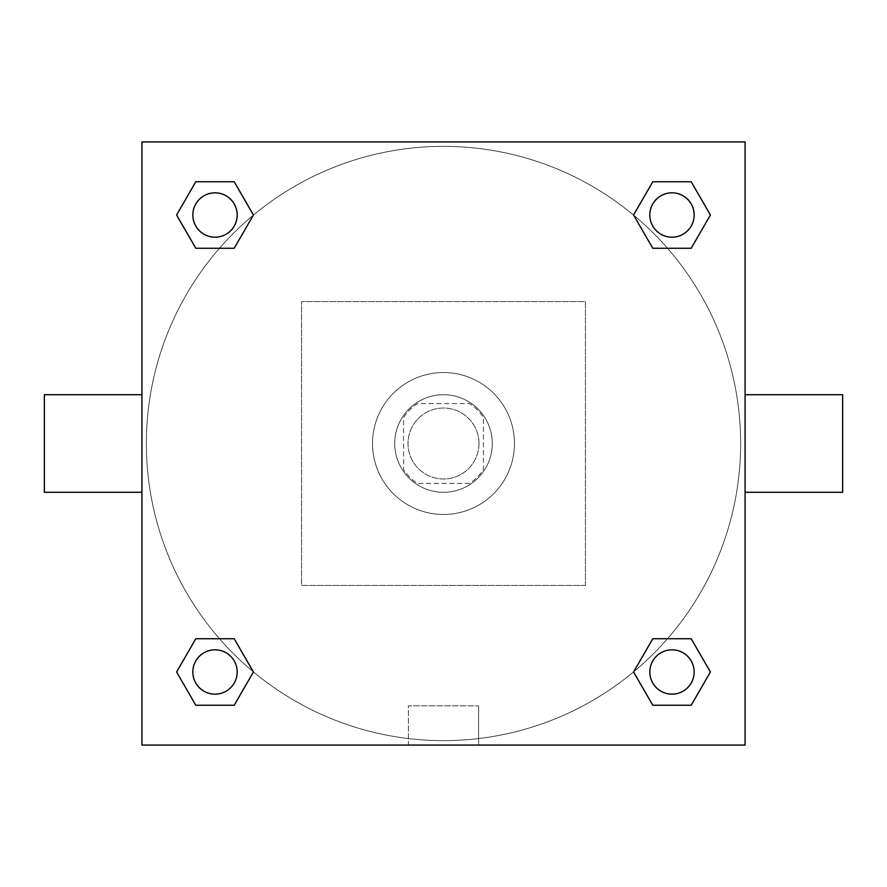 <?xml version="1.0" encoding="UTF-8"?>
<svg xmlns="http://www.w3.org/2000/svg" width="887" height="887" viewBox="0 0 887 887"><rect width="100%" height="100%" fill="white"/><g stroke="black" fill="none" stroke-linecap="round" stroke-linejoin="round"><path stroke-width="0.67" stroke-dasharray="4.43 3.33" d="M478.98 443.5A35.48 35.48 0 0 0 425.76 412.777A35.48 35.48 0 0 0 425.76 474.223A35.48 35.48 0 0 0 478.98 443.5A35.48 35.48 0 0 0 425.76 412.777A35.48 35.48 0 0 0 425.76 474.223A35.48 35.48 0 0 0 478.98 443.5M469.522 483.415L417.478 483.415A47.654 47.654 0 0 1 403.585 469.522L403.585 417.478A47.654 47.654 0 0 1 417.478 403.585L469.522 403.585A47.654 47.654 0 0 1 483.415 417.478L483.415 469.522A47.654 47.654 0 0 1 469.522 483.415L417.478 483.415A47.654 47.654 0 0 1 403.585 469.522L403.585 417.478A47.654 47.654 0 0 1 417.478 403.585L469.522 403.585A47.654 47.654 0 0 1 483.415 417.478L483.415 469.522A47.654 47.654 0 0 1 469.522 483.415M443.5 394.715A48.785 48.785 0 0 1 485.754 467.892A48.785 48.785 0 0 1 401.246 467.892A48.785 48.785 0 0 1 443.5 394.715A48.785 48.785 0 0 0 394.715 443.5A48.785 48.785 0 0 0 443.5 492.285A48.785 48.785 0 0 0 492.285 443.5A48.785 48.785 0 0 0 443.5 394.715M514.46 443.5A70.96 70.96 0 0 0 408.02 382.042A70.96 70.96 0 0 0 408.02 504.958A70.96 70.96 0 0 0 514.46 443.5A70.96 70.96 0 0 0 408.02 382.042A70.96 70.96 0 0 0 408.02 504.958A70.96 70.96 0 0 0 514.46 443.5M585.42 585.42L585.42 301.58L301.58 301.58L301.58 585.42L585.42 585.42L585.42 301.58L301.58 301.58L301.58 585.42L585.42 585.42M745.08 745.08L141.92 745.08L141.92 141.92L745.08 141.92L745.08 745.08L141.92 745.08L141.92 141.92L745.08 141.92L745.08 745.08L141.92 745.08L141.92 141.92L745.08 141.92L745.08 745.08M443.5 141.92L422.434 141.92L443.5 141.931M671.991 649.816A22.175 22.175 0 0 1 691.195 683.079A22.175 22.175 0 0 1 652.788 683.079A22.175 22.175 0 0 1 671.991 649.816A22.175 22.175 0 0 1 694.166 671.991A22.175 22.175 0 0 1 671.991 694.166A22.175 22.175 0 0 1 649.816 671.991A22.175 22.175 0 0 1 671.991 649.816M671.991 192.834A22.175 22.175 0 0 1 691.195 226.096A22.175 22.175 0 0 1 652.788 226.096A22.175 22.175 0 0 1 671.991 192.834A22.175 22.175 0 0 0 649.816 215.009A22.175 22.175 0 0 0 671.991 237.184A22.175 22.175 0 0 0 694.166 215.009A22.175 22.175 0 0 0 671.991 192.834M237.184 215.009A22.175 22.175 0 0 0 203.921 195.805A22.175 22.175 0 0 0 203.921 234.212A22.175 22.175 0 0 0 237.184 215.009A22.175 22.175 0 0 0 203.921 195.805A22.175 22.175 0 0 0 203.921 234.212A22.175 22.175 0 0 0 237.184 215.009A22.175 22.175 0 0 0 203.921 195.805A22.175 22.175 0 0 0 203.921 234.212A22.175 22.175 0 0 0 237.184 215.009M215.009 649.816A22.175 22.175 0 0 1 234.212 683.079A22.175 22.175 0 0 1 195.805 683.079A22.175 22.175 0 0 1 215.009 649.816A22.175 22.175 0 0 0 192.834 671.991A22.175 22.175 0 0 0 215.009 694.166A22.175 22.175 0 0 0 237.184 671.991A22.175 22.175 0 0 0 215.009 649.816M443.5 146.355A297.145 297.145 0 0 1 700.83 592.072A297.145 297.145 0 0 1 186.17 592.072A297.145 297.145 0 0 1 443.5 146.355A297.145 297.145 0 0 0 146.355 443.5A297.145 297.145 0 0 0 443.5 740.645A297.145 297.145 0 0 0 740.645 443.5A297.145 297.145 0 0 0 443.5 146.355M745.08 394.715L745.08 492.285L745.08 394.715M408.419 745.08L478.581 745.08L408.419 745.08L408.419 705.841L478.581 705.841L408.419 705.841L478.581 705.841L408.419 705.841L408.419 745.08L478.581 745.08L408.419 745.08M141.92 492.285L141.92 394.715L141.92 492.285M842.65 492.285L842.65 394.715M44.35 394.715L44.35 492.285M464.566 141.92L422.434 141.92L464.566 141.931M195.805 705.254L176.602 671.991L195.805 638.729L176.602 671.991L195.805 705.254M234.212 638.729L253.416 671.991L234.212 705.254L253.416 671.991L234.212 638.729M652.788 248.271L633.584 215.009L652.788 181.746L633.584 215.009L652.788 248.271M691.195 181.746L710.398 215.009L691.195 248.271L710.398 215.009L691.195 181.746M195.805 248.271L176.602 215.009L195.805 181.746L176.602 215.009L195.805 248.271M234.212 181.746L253.416 215.009L234.212 248.271L253.416 215.009L234.212 181.746M652.788 705.254L633.584 671.991L652.788 638.729L633.584 671.991L652.788 705.254M691.195 638.729L710.398 671.991L691.195 705.254L710.398 671.991L691.195 638.729M141.92 443.5L141.92 422.434L141.931 443.5M745.08 443.5L745.08 422.434L745.069 443.5M478.581 705.841L478.581 745.08L478.581 705.841M694.166 671.991A22.175 22.175 0 0 0 660.904 652.788A22.175 22.175 0 0 0 660.904 691.195A22.175 22.175 0 0 0 694.166 671.991M237.184 671.991A22.175 22.175 0 0 0 203.921 652.788A22.175 22.175 0 0 0 203.921 691.195A22.175 22.175 0 0 0 237.184 671.991M694.166 215.009A22.175 22.175 0 0 0 660.904 195.805A22.175 22.175 0 0 0 660.904 234.212A22.175 22.175 0 0 0 694.166 215.009"/><path stroke-width="1.33" d="M745.08 394.715L842.65 394.715L842.65 492.285L745.08 492.285M141.92 492.285L44.35 492.285L44.35 394.715L141.92 394.715M141.92 141.92L745.08 141.92L745.08 745.08L141.92 745.08L141.92 141.92M195.805 638.729L234.212 638.729L253.416 671.991L234.212 705.254L195.805 705.254L176.602 671.991L195.805 638.729L234.212 638.729L195.805 638.729M652.788 181.746L691.195 181.746L710.398 215.009L691.195 248.271L652.788 248.271L633.584 215.009L652.788 181.746L691.195 181.746L652.788 181.746M195.805 181.746L234.212 181.746L253.416 215.009L234.212 248.271L195.805 248.271L176.602 215.009L195.805 181.746L234.212 181.746L195.805 181.746M652.788 638.729L691.195 638.729L710.398 671.991L691.195 705.254L652.788 705.254L633.584 671.991L652.788 638.729L691.195 638.729L652.788 638.729M691.195 705.254L652.788 705.254L691.195 705.254M694.166 671.991A22.175 22.175 0 0 0 660.904 652.788A22.175 22.175 0 0 0 660.904 691.195A22.175 22.175 0 0 0 694.166 671.991M234.212 705.254L195.805 705.254L234.212 705.254M237.184 671.991A22.175 22.175 0 0 0 203.921 652.788A22.175 22.175 0 0 0 203.921 691.195A22.175 22.175 0 0 0 237.184 671.991M691.195 248.271L652.788 248.271L691.195 248.271M694.166 215.009A22.175 22.175 0 0 0 660.904 195.805A22.175 22.175 0 0 0 660.904 234.212A22.175 22.175 0 0 0 694.166 215.009M234.212 248.271L195.805 248.271L234.212 248.271M237.184 215.009A22.175 22.175 0 0 0 203.921 195.805A22.175 22.175 0 0 0 203.921 234.212A22.175 22.175 0 0 0 237.184 215.009"/></g></svg>
